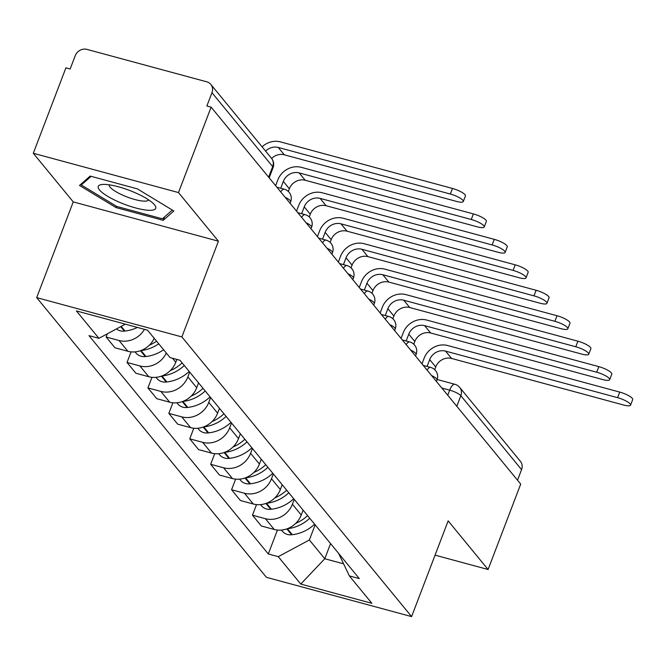 <?xml version="1.0" encoding="UTF-8"?>
<svg xmlns="http://www.w3.org/2000/svg" width="666" height="666" viewBox="0 0 666 666"><rect width="100%" height="100%" fill="white"/><g stroke="black" fill="none" stroke-linecap="round" stroke-linejoin="round"><path stroke-width="1" d="M178.488 192.566L33.3 153.272L73.243 201.898L36.688 297.627L266.408 577.314L411.596 616.608L181.876 336.921L218.431 241.192L178.488 192.566L211.114 107.143L520.712 484.082L488.086 569.505L448.151 520.879L411.596 616.608M33.3 153.272L65.917 67.849L70.155 68.998L75.233 55.686A9.466 8.475 -39.4 0 1 86.98 49.392L206.768 81.818A9.466 8.475 -39.4 0 1 210.806 84.391L271.52 158.308A9.466 8.475 140.6 0 1 272.669 166.608L211.963 92.691A9.466 8.475 -39.4 0 0 210.806 84.391M456.809 406.285L460.847 395.712A9.466 8.475 140.6 0 0 459.69 387.412L520.404 461.33A9.466 8.475 140.6 0 1 521.561 469.63L460.847 395.712A9.466 2.273 -159.1 0 0 449.7 390.159L441.808 388.02M517.524 480.203L521.561 469.63M435.065 555.153L488.086 569.505M211.963 92.691L206.876 106.002L211.114 107.143M144.464 329.329A21.77 19.489 140.6 0 1 119.031 340.509L106.119 337.013L114.96 347.785L127.872 351.273A21.77 19.489 -39.4 0 0 154.237 338.336M107.343 333.816L106.119 337.013M166.3 353.022A21.77 19.489 140.6 0 1 139.935 365.959L127.023 362.471L135.872 373.235L148.784 376.731A21.77 19.489 -39.4 0 0 175.791 362.254L176.873 359.424M131.077 351.864L127.023 362.471M189.702 372.103L187.854 376.939A21.77 19.489 140.6 0 1 160.847 391.417L147.935 387.92L156.776 398.693L169.688 402.189A21.77 19.489 -39.4 0 0 196.703 387.712L198.551 382.867M151.981 377.322L147.935 387.92M210.614 397.552L208.766 402.397A21.77 19.489 140.6 0 1 181.751 416.874L168.839 413.378L177.689 424.15L190.601 427.647A21.77 19.489 -39.4 0 0 217.607 413.17L219.455 408.325M172.894 402.772L168.839 413.378M231.518 423.01L229.67 427.855A21.77 19.489 140.6 0 1 202.664 442.332L189.752 438.836L198.593 449.608L211.505 453.096A21.77 19.489 -39.4 0 0 238.52 438.619L240.368 433.782M193.798 428.23L189.752 438.836M252.431 448.468L250.583 453.313A21.77 19.489 140.6 0 1 223.568 467.782L210.656 464.294L219.505 475.058L232.417 478.554A21.77 19.489 -39.4 0 0 259.424 464.077L261.272 459.24M214.71 453.688L210.656 464.294M273.335 473.926L271.487 478.762A21.77 19.489 140.6 0 1 244.472 493.24L231.568 489.743L240.409 500.516L253.321 504.012A21.77 19.489 -39.4 0 0 280.336 489.535L282.184 484.69M235.614 479.145L231.568 489.743M294.247 499.375L292.399 504.22A21.77 19.489 140.6 0 1 265.384 518.697L252.472 515.201L261.322 525.973L274.226 529.47A21.77 19.489 -39.4 0 0 301.24 514.993L303.088 510.148M256.518 504.595L252.472 515.201M125.358 324.159L98.918 338.328L76.407 310.914L147.519 330.161L170.038 357.575L179.987 360.264L359.307 578.596L349.359 575.907L371.878 603.321L300.766 584.074L278.246 556.659L309.365 539.976L324.783 558.741L343.606 563.836M98.918 338.328L88.978 335.631L268.298 553.962L278.246 556.659M36.688 297.627L181.876 336.921M73.243 201.898L218.431 241.192M163.187 220.338L173.834 210.98L137.321 188.844L90.151 176.082L79.504 185.448L116.017 207.576L163.187 220.338L164.485 216.941M330.569 543.598L324.783 558.741L300.766 584.074M315.151 524.833L309.365 539.976M277.431 530.053L268.298 553.962M338.644 553.438L349.359 575.907M116.5 206.318L116.017 207.576M271.628 158.45A12.779 11.439 140.6 0 1 284.299 154.803L456.377 201.373A10.648 2.556 -159.1 0 0 463.303 201.498A10.648 2.556 -159.1 0 0 450.341 194.031L452.472 188.453A10.648 2.556 20.9 0 1 465.434 195.921L463.303 201.498M116.467 328.921A11.955 10.698 -39.4 0 0 124.384 331.119L125.033 331.044A35.972 32.193 -39.4 0 0 137.412 327.422M265.601 151.107A12.779 11.439 140.6 0 1 278.271 147.461L450.341 194.031M452.472 188.453L280.403 141.883A18.931 16.941 -39.4 0 0 262.096 146.836M105.694 184.449A30.761 7.376 -159.1 0 0 102.148 184.482A30.761 7.376 -159.1 0 0 109.832 197.552A30.761 7.376 -159.1 0 0 148.302 210.265A30.761 7.376 -159.1 0 0 154.104 204.329A30.761 7.376 -159.1 0 0 105.694 184.449M109.241 184.815A21.062 5.053 -159.1 0 0 121.062 194.397A21.062 5.053 -159.1 0 0 143.523 201.107A21.062 5.053 -159.1 0 0 148.593 199.842M172.319 210.056L162.379 218.798L116.675 206.427L81.294 184.981L91.125 176.348M81.935 183.308L81.294 184.981M288.32 191.467L289.352 188.761A12.779 11.439 140.6 0 1 305.211 180.261L477.281 226.831A10.648 2.556 -159.1 0 0 484.215 226.956A10.648 2.556 -159.1 0 0 471.253 219.489L473.384 213.911A10.648 2.556 20.9 0 1 486.347 221.378L484.215 226.956M156.585 341.2A35.972 32.193 140.6 0 1 149.334 345.196M135.065 351.881L135.989 353.013A11.955 10.698 -39.4 0 0 145.288 356.568L145.946 356.501A35.972 32.193 -39.4 0 0 163.628 349.767M280.711 188.253L283.325 181.418A12.779 11.439 140.6 0 1 299.176 172.919L471.253 219.489M140.867 350.566L141.05 350.541A35.972 32.193 -39.4 0 0 158.733 343.814M473.384 213.911L301.307 167.341A18.931 16.941 -39.4 0 0 277.822 179.928L275.624 185.689M309.232 216.925L310.264 214.211A12.779 11.439 140.6 0 1 326.115 205.719L498.185 252.289A10.648 2.556 -159.1 0 0 505.119 252.414A10.648 2.556 -159.1 0 0 492.157 244.946L494.289 239.36A10.648 2.556 20.9 0 1 507.251 246.836L505.119 252.414M182.134 362.887A35.972 32.193 140.6 0 1 170.238 370.654M155.969 377.339L156.901 378.463A11.955 10.698 -39.4 0 0 166.2 382.026L166.85 381.951A35.972 32.193 -39.4 0 0 189.177 371.453M301.623 213.703L304.229 206.868A12.779 11.439 140.6 0 1 320.088 198.376L492.157 244.946M161.771 376.015L161.963 375.999A35.972 32.193 -39.4 0 0 184.282 365.501M494.289 239.36L322.219 192.79A18.931 16.941 -39.4 0 0 298.726 205.386L296.528 211.147M330.136 242.374L331.168 239.668A12.779 11.439 140.6 0 1 347.028 231.177L519.097 277.739A10.648 2.556 -159.1 0 0 526.032 277.872A10.648 2.556 -159.1 0 0 513.061 270.396L515.193 264.818A10.648 2.556 20.9 0 1 528.163 272.286L526.032 277.872M203.047 388.345A35.972 32.193 140.6 0 1 191.15 396.103M176.881 402.788L177.805 403.921A11.955 10.698 -39.4 0 0 187.104 407.484L187.762 407.409A35.972 32.193 -39.4 0 0 210.081 396.911M322.527 239.161L325.141 232.326A12.779 11.439 140.6 0 1 340.992 223.834L513.061 270.396M182.684 401.473L182.867 401.456A35.972 32.193 -39.4 0 0 205.186 390.95M515.193 264.818L343.123 218.248A18.931 16.941 -39.4 0 0 319.638 230.836L317.441 236.596M351.049 267.832L352.081 265.126A12.779 11.439 140.6 0 1 367.932 256.626L540.001 303.197A10.648 2.556 -159.1 0 0 546.936 303.321A10.648 2.556 -159.1 0 0 533.974 295.854L536.105 290.276A10.648 2.556 20.9 0 1 549.067 297.744L546.936 303.321M223.951 413.794A35.972 32.193 140.6 0 1 212.054 421.561M197.785 428.246L198.718 429.379A11.955 10.698 -39.4 0 0 208.017 432.942L208.666 432.867A35.972 32.193 -39.4 0 0 230.985 422.369M343.44 264.618L346.045 257.784A12.779 11.439 140.6 0 1 361.904 249.284L533.974 295.854M203.588 426.931L203.771 426.906A35.972 32.193 -39.4 0 0 226.099 416.408M536.105 290.276L364.036 243.706A18.931 16.941 -39.4 0 0 340.542 256.293L338.345 262.054M371.953 293.29L372.985 290.584A12.779 11.439 140.6 0 1 388.844 282.084L560.914 328.654A10.648 2.556 -159.1 0 0 567.848 328.779A10.648 2.556 -159.1 0 0 554.878 321.312L557.009 315.734A10.648 2.556 20.9 0 1 569.979 323.201L567.848 328.779M244.863 439.252A35.972 32.193 140.6 0 1 232.967 447.019M218.698 453.704L219.622 454.836A11.955 10.698 -39.4 0 0 228.921 458.391L229.579 458.325A35.972 32.193 -39.4 0 0 251.898 447.818M364.344 290.076L366.958 283.241A12.779 11.439 140.6 0 1 382.808 274.742L554.878 321.312M224.5 452.389L224.683 452.364A35.972 32.193 -39.4 0 0 247.003 441.866M557.009 315.734L384.94 269.164A18.931 16.941 -39.4 0 0 361.455 281.751L359.257 287.512M392.865 318.748L393.897 316.034A12.779 11.439 140.6 0 1 409.748 307.542L581.818 354.112A10.648 2.556 -159.1 0 0 588.752 354.237A10.648 2.556 -159.1 0 0 575.79 346.77L577.922 341.183A10.648 2.556 20.9 0 1 590.884 348.659L588.752 354.237M265.767 464.71A35.972 32.193 140.6 0 1 253.871 472.477M239.602 479.162L240.534 480.286A11.955 10.698 -39.4 0 0 249.833 483.849L250.483 483.774A35.972 32.193 -39.4 0 0 272.802 473.276M385.256 315.526L387.862 308.691A12.779 11.439 140.6 0 1 403.721 300.2L575.79 346.77M245.404 477.838L245.588 477.822A35.972 32.193 -39.4 0 0 267.915 467.324M577.922 341.183L405.852 294.613A18.931 16.941 -39.4 0 0 382.359 307.209L380.161 312.97M413.769 344.197L414.801 341.491A12.779 11.439 140.6 0 1 430.661 333L602.73 379.562A10.648 2.556 -159.1 0 0 609.665 379.695A10.648 2.556 -159.1 0 0 596.694 372.219L598.826 366.641A10.648 2.556 20.9 0 1 611.796 374.109L609.665 379.695M286.68 490.168A35.972 32.193 140.6 0 1 274.783 497.927M260.514 504.612L261.438 505.744A11.955 10.698 -39.4 0 0 270.737 509.307L271.387 509.232A35.972 32.193 -39.4 0 0 293.714 498.734M406.16 340.984L408.774 334.149A12.779 11.439 140.6 0 1 424.625 325.657L596.694 372.219M266.317 503.296L266.5 503.28A35.972 32.193 -39.4 0 0 288.819 492.773M598.826 366.641L426.756 320.071A18.931 16.941 -39.4 0 0 403.271 332.659L401.065 338.42M434.673 369.655L435.714 366.949A12.779 11.439 140.6 0 1 451.565 358.45L623.634 405.02A10.648 2.556 -159.1 0 0 630.569 405.144A10.648 2.556 -159.1 0 0 617.607 397.677L619.738 392.099A10.648 2.556 20.9 0 1 632.7 399.567L630.569 405.144M307.584 515.617A35.972 32.193 140.6 0 1 295.687 523.384M281.418 530.069L282.351 531.202A11.955 10.698 -39.4 0 0 291.65 534.765L292.299 534.69A35.972 32.193 -39.4 0 0 314.618 524.184M427.072 366.442L429.678 359.607A12.779 11.439 140.6 0 1 445.537 351.107L617.607 397.677M287.221 528.754L287.404 528.729A35.972 32.193 -39.4 0 0 309.732 518.231M619.738 392.099L447.669 345.529A18.931 16.941 -39.4 0 0 424.175 358.117L421.978 363.877M436.438 381.485L437.038 379.928A9.466 2.273 -159.1 0 0 436.655 378.846A9.466 2.273 -159.1 0 0 431.518 375.499M415.534 356.027L416.125 354.47A9.466 2.273 -159.1 0 0 415.75 353.388A9.466 2.273 -159.1 0 0 410.614 350.041M394.622 330.577L395.221 329.021A9.466 2.273 -159.1 0 0 394.838 327.93A9.466 2.273 -159.1 0 0 389.702 324.583M373.718 305.12L374.309 303.563A9.466 2.273 -159.1 0 0 373.934 302.472A9.466 2.273 -159.1 0 0 368.798 299.126M352.805 279.662L353.405 278.105A9.466 2.273 -159.1 0 0 353.03 277.023A9.466 2.273 -159.1 0 0 347.885 273.676M331.901 254.204L332.492 252.647A9.466 2.273 -159.1 0 0 332.118 251.565A9.466 2.273 -159.1 0 0 326.981 248.218M310.989 228.754L311.588 227.198A9.466 2.273 -159.1 0 0 311.213 226.107A9.466 2.273 -159.1 0 0 306.069 222.76M290.085 203.297L290.676 201.74A9.466 2.273 -159.1 0 0 290.301 200.649A9.466 2.273 -159.1 0 0 285.165 197.303M447.752 395.254L449.7 390.159A9.466 3.563 105.1 0 1 454.853 384.282L437.187 379.503M301.24 514.993L292.399 504.22M280.336 489.535L271.487 478.762M259.424 464.077L250.583 453.313M238.52 438.619L229.67 427.855M217.607 413.17L208.766 402.397M196.703 387.712L187.854 376.939M175.791 362.254L172.494 358.233M253.321 504.012L244.472 493.24M232.417 478.554L223.568 467.782M211.505 453.096L202.664 442.332M190.601 427.647L181.751 416.874M169.688 402.189L160.847 391.417M148.784 376.731L139.935 365.959M127.872 351.273L119.031 340.509M274.226 529.47L265.384 518.697M280.719 191.891A9.466 3.563 -74.9 0 1 284.307 189.227L276.873 187.213M301.623 217.349A9.466 3.563 -74.9 0 1 305.219 214.677L297.785 212.67M322.535 242.807A9.466 3.563 -74.9 0 1 326.124 240.135L318.689 238.12M343.44 268.256A9.466 3.563 -74.9 0 1 347.036 265.592L339.593 263.578M364.352 293.714A9.466 3.563 -74.9 0 1 367.94 291.05L360.506 289.036M385.256 319.172A9.466 3.563 -74.9 0 1 388.852 316.5L381.41 314.494M406.168 344.63A9.466 3.563 -74.9 0 1 409.757 341.958L402.322 339.943M427.072 370.08A9.466 3.563 -74.9 0 1 430.661 367.416L423.226 365.401M269.172 177.839L273.052 167.699A9.466 2.273 -159.1 0 0 272.669 166.608L268.639 177.181M124.384 331.119L120.713 326.648M125.033 331.044L121.204 326.382M278.271 147.461L284.299 154.803M145.288 356.568L140.476 350.707M283.325 181.418L289.352 188.761M145.946 356.501L141.05 350.541M299.176 172.919L305.211 180.261M166.2 382.026L161.38 376.157M304.229 206.868L310.264 214.211M166.85 381.951L161.963 375.999M320.088 198.376L326.115 205.719M187.104 407.484L182.284 401.615M325.141 232.326L331.168 239.668M187.762 407.409L182.867 401.456M340.992 223.834L347.028 231.177M208.017 432.942L203.197 427.072M346.045 257.784L352.081 265.126M208.666 432.867L203.771 426.906M361.904 249.284L367.932 256.626M228.921 458.391L224.101 452.53M366.958 283.241L372.985 290.584M229.579 458.325L224.683 452.364M382.808 274.742L388.844 282.084M249.833 483.849L245.013 477.98M387.862 308.691L393.897 316.034M250.483 483.774L245.588 477.822M403.721 300.2L409.748 307.542M270.737 509.307L265.917 503.438M408.774 334.149L414.801 341.491M271.387 509.232L266.5 503.28M424.625 325.657L430.661 333M291.65 534.765L286.83 528.896M429.678 359.607L435.714 366.949M292.299 534.69L287.404 528.729M445.537 351.107L451.565 358.45M290.676 201.74A9.466 9.466 0 0 0 284.307 189.227M311.588 227.198A9.466 9.466 0 0 0 305.219 214.677M332.492 252.647A9.466 9.466 0 0 0 326.124 240.135M353.405 278.105A9.466 9.466 0 0 0 347.036 265.592M374.309 303.563A9.466 9.466 0 0 0 367.94 291.05M395.221 329.021A9.466 9.466 0 0 0 388.852 316.5M416.125 354.47A9.466 9.466 0 0 0 409.757 341.958M437.038 379.928A9.466 9.466 0 0 0 430.661 367.416M459.69 387.412A9.466 9.466 0 0 0 454.853 384.282M273.052 167.699A9.466 9.466 0 0 0 271.52 158.308"/></g></svg>
